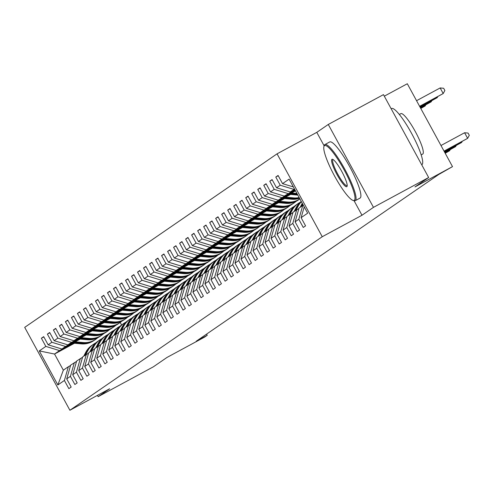 <?xml version="1.0" encoding="UTF-8"?>
<svg xmlns="http://www.w3.org/2000/svg" width="494" height="494" viewBox="0 0 494 494"><rect width="100%" height="100%" fill="white"/><g stroke="black" fill="none" stroke-linecap="round" stroke-linejoin="round"><path stroke-width="0.74" d="M277.06 153.838L24.7 327.368L69.895 410.255L322.249 236.725L277.06 153.838L316.79 132.355L324.12 145.798M354.081 200.749L361.985 215.248L373.47 207.35L328.275 124.463L316.79 132.355M328.275 124.463L383.461 94.626L428.656 177.519L414.979 186.923L452.504 166.632L407.309 83.745L384.307 96.182M97.435 395.367L98.145 396.67L153.331 366.838L167.009 357.434L204.541 337.143L207.233 335.29L206.591 334.111M373.47 207.35L428.656 177.519M74.508 343.244L54.544 354.037L63.337 370.167L68.345 366.727L64.399 380.46L68.857 388.636L71.173 387.049L66.715 378.867L70.414 376.329L74.872 384.505L77.181 382.912L72.723 374.736L76.422 372.192L80.88 380.368L83.19 378.781L78.731 370.605L82.43 368.061L86.888 376.237L89.204 374.65L84.746 366.474L88.445 363.93L92.903 372.106L95.212 370.512L90.754 362.337L94.453 359.793L98.911 367.974L101.221 366.381L96.762 358.206L100.461 355.661L104.919 363.837L107.235 362.25L102.777 354.075L106.476 351.53L110.934 359.706L113.243 358.119L108.785 349.937L112.484 347.393L116.942 355.575L119.252 353.982L114.793 345.806L118.492 343.262L122.95 351.438L125.266 349.851L120.808 341.675L124.507 339.131L128.965 347.307L131.274 345.72L126.816 337.538L130.515 335L134.973 343.176L137.283 341.582L132.824 333.407L136.523 330.863L140.981 339.045L143.297 337.451L138.839 329.276L142.538 326.732L146.996 334.907L149.305 333.32L144.847 325.145L148.546 322.601L153.004 330.776L155.314 329.183L150.855 321.007L154.554 318.463L159.012 326.645L161.328 325.052L156.87 316.876L160.569 314.332L165.027 322.508L167.336 320.921L162.878 312.745L166.577 310.201L171.035 318.377L173.345 316.79L168.886 308.608L172.585 306.07L177.043 314.246L179.359 312.653L174.901 304.477L178.6 301.933L183.058 310.108L185.367 308.522L180.909 300.346L184.608 297.802L189.066 305.977L191.376 304.39L186.917 296.209L190.616 293.671L195.074 301.846L197.39 300.253L192.932 292.078L196.631 289.533L201.089 297.715L203.398 296.122L198.94 287.946L202.639 285.402L207.097 293.578L209.407 291.991L204.948 283.815L208.647 281.271L213.105 289.447L215.421 287.86L210.963 279.678L214.662 277.134L219.12 285.316L221.429 283.723L216.971 275.547L220.67 273.003L225.128 281.179L227.438 279.592L222.979 271.416L226.678 268.872L231.136 277.048L233.452 275.461L228.994 267.279L232.693 264.741L237.151 272.916L239.46 271.323L235.002 263.148L238.701 260.604L243.159 268.779L245.469 267.192L241.01 259.017L244.709 256.472L249.167 264.648L251.483 263.061L247.025 254.885L250.724 252.341L255.182 260.517L257.491 258.924L253.033 250.748L256.732 248.204L261.19 256.386L263.5 254.793L259.041 246.617L262.74 244.073L267.198 252.249L269.514 250.662L265.056 242.486L268.755 239.942L273.213 248.118L275.522 246.531L271.064 238.349L274.763 235.805L279.221 243.987L281.531 242.393L277.072 234.218L280.771 231.674L285.229 239.849L287.545 238.262L283.087 230.087L286.786 227.543L291.244 235.718L293.553 234.131L289.095 225.949L292.794 223.412L297.252 231.587L299.562 229.994L295.103 221.818L298.802 219.274L303.26 227.456L305.576 225.863L301.118 217.687L307.663 213.186L289.101 179.131L282.549 183.632L278.091 175.456L275.782 177.043L278.233 175.722M64.399 380.46L57.854 384.962L39.285 350.913L45.837 346.405L41.379 338.229L43.83 336.902M275.782 177.043L280.24 185.225L276.541 187.769L272.083 179.588L269.767 181.181L274.226 189.356L270.527 191.9L266.068 183.725L263.759 185.312L268.217 193.487L264.518 196.032L260.06 187.856L257.751 189.443L262.209 197.625L258.51 200.163L254.052 191.987L251.736 193.58L256.195 201.756L252.496 204.3L248.037 196.124L245.728 197.711L250.186 205.887L246.487 208.431L242.029 200.255L239.72 201.842L244.178 210.018L240.479 212.562L236.021 204.386L233.705 205.979L238.164 214.155L234.465 216.699L230.006 208.517L227.697 210.111L232.155 218.286L228.456 220.83L223.998 212.655L221.689 214.242L226.147 222.417L222.448 224.961L217.99 216.786L215.674 218.373L220.133 226.555L216.434 229.099L211.975 220.917L209.666 222.51L214.124 230.686L210.425 233.23L205.967 225.054L203.658 226.641L208.116 234.817L204.417 237.361L199.959 229.185L197.643 230.772L202.102 238.954L198.403 241.492L193.944 233.316L191.635 234.909L196.093 243.085L192.394 245.629L187.936 237.447L185.627 239.04L190.085 247.216L186.386 249.76L181.928 241.585L179.612 243.172L184.071 251.347L180.372 253.891L175.913 245.716L173.604 247.303L178.062 255.484L174.363 258.029L169.905 249.847L167.596 251.44L172.054 259.616L168.355 262.16L163.897 253.984L161.581 255.571L166.04 263.747L162.341 266.291L157.882 258.115L155.573 259.702L160.031 267.884L156.332 270.422L151.874 262.246L149.565 263.839L154.023 272.015L150.324 274.559L145.866 266.383L143.55 267.97L148.009 276.146L144.31 278.69L139.851 270.514L137.542 272.101L142 280.277L138.301 282.821L133.843 274.645L131.534 276.239L135.992 284.414L132.293 286.958L127.835 278.777L125.519 280.37L129.978 288.545L126.279 291.089L121.82 282.914L119.511 284.501L123.969 292.676L120.27 295.221L115.812 287.045L113.503 288.632L117.961 296.814L114.262 299.358L109.804 291.176L107.488 292.769L111.947 300.945L108.248 303.489L103.789 295.313L101.48 296.9L105.938 305.076L102.239 307.62L97.781 299.444L95.472 301.031L99.93 309.213L96.231 311.751L91.773 303.575L89.457 305.168L93.916 313.344L90.217 315.888L85.758 307.706L83.449 309.3L87.907 317.475L84.208 320.019L79.75 311.844L77.441 313.431L81.899 321.606L78.2 324.15L73.742 315.975L71.426 317.568L75.885 325.744L72.186 328.288L67.727 320.106L65.418 321.699L69.876 329.875L66.177 332.419L61.719 324.243L59.41 325.83L63.868 334.006L60.169 336.55L55.711 328.374L53.395 329.961L57.854 338.143L54.155 340.681L49.696 332.505L47.387 334.098L51.845 342.274L48.146 344.818L43.688 336.642L41.379 338.229M452.504 166.632L438.771 174.456L196.198 341.255L207.233 335.29M66.715 378.867L70.654 365.134L76.551 361.404M80.213 339.082L61.861 349.005L65.56 346.461L79.355 339.008M74.353 362.59L70.414 376.329M48.146 344.818L61.861 349.005M51.845 342.274L65.56 346.461M72.723 374.736L76.669 361.003L82.56 357.273M86.222 334.951L67.876 344.874L71.574 342.33L85.363 334.87M80.368 358.459L76.422 372.192M54.155 340.681L67.876 344.874M57.854 338.143L71.574 342.33M78.731 370.605L82.677 356.872L88.574 353.136M92.236 330.819L73.884 340.736L77.583 338.192L91.371 330.739M86.376 354.328L82.43 368.061M60.169 336.55L73.884 340.736M63.868 334.006L77.583 338.192M84.746 366.474L88.685 352.735L94.582 349.005M98.244 326.682L79.892 336.605L83.591 334.061L97.386 326.608M92.384 350.19L88.445 363.93M66.177 332.419L79.892 336.605M69.876 329.875L83.591 334.061M90.754 362.337L94.7 348.603L100.591 344.874M104.253 322.551L85.907 332.474L89.605 329.93L103.394 322.471M98.399 346.059L94.453 359.793M72.186 328.288L85.907 332.474M75.885 325.744L89.605 329.93M96.762 358.206L100.708 344.472L106.605 340.743M110.267 318.42L91.915 328.337L95.614 325.799L109.402 318.34M104.407 341.928L100.461 355.661M78.2 324.15L91.915 328.337M81.899 321.606L95.614 325.799M102.777 354.075L106.716 340.335L112.613 336.605M116.275 314.289L97.923 324.206L101.622 321.662L115.417 314.209M110.415 337.791L106.476 351.53M84.208 320.019L97.923 324.206M87.907 317.475L101.622 321.662M108.785 349.937L112.731 336.204L118.622 332.474M122.284 310.152L103.938 320.075L107.636 317.531L121.425 310.078M116.43 333.66L112.484 347.393M90.217 315.888L103.938 320.075M93.916 313.344L107.636 317.531M114.793 345.806L118.739 332.073L124.636 328.343M128.298 306.021L109.946 315.944L113.645 313.4L127.433 305.94M122.438 329.529L118.492 343.262M96.231 311.751L109.946 315.944M99.93 309.213L113.645 313.4M120.808 341.675L124.747 327.936L130.644 324.206M134.306 301.89L115.954 311.807L119.653 309.263L133.448 301.809M128.446 325.398L124.507 339.131M102.239 307.62L115.954 311.807M105.938 305.076L119.653 309.263M126.816 337.538L130.762 323.805L136.653 320.075M140.315 297.752L121.969 307.676L125.667 305.131L139.456 297.678M134.461 321.261L130.515 335M108.248 303.489L121.969 307.676M111.947 300.945L125.667 305.131M132.824 333.407L136.77 319.674L142.667 315.944M146.329 293.621L127.977 303.544L131.676 301L145.464 293.541M140.469 317.129L136.523 330.863M114.262 299.358L127.977 303.544M117.961 296.814L131.676 301M138.839 329.276L142.778 315.543L148.675 311.807M152.337 289.49L133.985 299.407L137.684 296.869L151.479 289.41M146.477 312.998L142.538 326.732M120.27 295.221L133.985 299.407M123.969 292.676L137.684 296.869M144.847 325.145L148.793 311.405L154.684 307.676M158.346 285.359L140 295.276L143.698 292.732L157.487 285.279M152.492 308.861L148.546 322.601M126.279 291.089L140 295.276M129.978 288.545L143.698 292.732M150.855 321.007L154.801 307.274L160.698 303.544M164.36 281.222L146.008 291.145L149.707 288.601L163.495 281.142M158.5 304.73L154.554 318.463M132.293 286.958L146.008 291.145M135.992 284.414L149.707 288.601M156.87 316.876L160.809 303.143L166.706 299.413M170.368 277.091L152.016 287.014L155.715 284.47L169.51 277.011M164.508 300.599L160.569 314.332M138.301 282.821L152.016 287.014M142 280.277L155.715 284.47M162.878 312.745L166.824 299.006L172.715 295.276M176.377 272.96L158.031 282.877L161.729 280.333L175.518 272.879M170.523 296.468L166.577 310.201M144.31 278.69L158.031 282.877M148.009 276.146L161.729 280.333M168.886 308.608L172.832 294.875L178.729 291.145M182.391 268.822L164.039 278.746L167.738 276.202L181.526 268.748M176.531 292.331L172.585 306.07M150.324 274.559L164.039 278.746M154.023 272.015L167.738 276.202M174.901 304.477L178.84 290.744L184.737 287.014M188.399 264.691L170.047 274.615L173.746 272.071L187.541 264.611M182.539 288.2L178.6 301.933M156.332 270.422L170.047 274.615M160.031 267.884L173.746 272.071M180.909 300.346L184.855 286.613L190.746 282.877M194.408 260.56L176.062 270.477L179.76 267.933L193.549 260.48M188.554 284.069L184.608 297.802M162.341 266.291L176.062 270.477M166.04 263.747L179.76 267.933M186.917 296.209L190.863 282.475L196.76 278.746M200.422 256.423L182.07 266.346L185.769 263.802L199.557 256.349M194.562 279.931L190.616 293.671M168.355 262.16L182.07 266.346M172.054 259.616L185.769 263.802M192.932 292.078L196.871 278.344L202.768 274.615M206.43 252.292L188.078 262.215L191.777 259.671L205.572 252.212M200.57 275.8L196.631 289.533M174.363 258.029L188.078 262.215M178.062 255.484L191.777 259.671M198.94 287.946L202.886 274.213L208.777 270.484M212.439 248.161L194.093 258.078L197.791 255.54L211.58 248.081M206.585 271.669L202.639 285.402M180.372 253.891L194.093 258.078M184.071 251.347L197.791 255.54M204.948 283.815L208.894 270.076L214.791 266.346M218.453 244.03L200.101 253.947L203.8 251.403L217.588 243.95M212.593 267.532L208.647 281.271M186.386 249.76L200.101 253.947M190.085 247.216L203.8 251.403M210.963 279.678L214.902 265.945L220.799 262.215M224.461 239.893L206.109 249.816L209.808 247.272L223.603 239.818M218.601 263.401L214.662 277.134M192.394 245.629L206.109 249.816M196.093 243.085L209.808 247.272M216.971 275.547L220.917 261.814L226.808 258.084M230.47 235.762L212.124 245.685L215.822 243.141L229.611 235.681M224.616 259.27L220.67 273.003M198.403 241.492L212.124 245.685M202.102 238.954L215.822 243.141M222.979 271.416L226.925 257.677L232.822 253.947M236.484 231.63L218.132 241.547L221.831 239.003L235.619 231.55M230.624 255.139L226.678 268.872M204.417 237.361L218.132 241.547M208.116 234.817L221.831 239.003M228.994 267.279L232.933 253.546L238.83 249.816M242.492 227.493L224.14 237.416L227.839 234.872L241.634 227.419M236.632 251.001L232.693 264.741M210.425 233.23L224.14 237.416M214.124 230.686L227.839 234.872M235.002 263.148L238.948 249.414L244.839 245.685M248.501 223.362L230.155 233.285L233.853 230.741L247.642 223.282M242.647 246.87L238.701 260.604M216.434 229.099L230.155 233.285M220.133 226.555L233.853 230.741M241.01 259.017L244.956 245.283L250.853 241.547M254.515 219.231L236.163 229.148L239.862 226.61L253.65 219.151M248.655 242.739L244.709 256.472M222.448 224.961L236.163 229.148M226.147 222.417L239.862 226.61M247.025 254.885L250.964 241.146L256.861 237.416M260.523 215.1L242.171 225.017L245.87 222.473L259.665 215.02M254.663 238.602L250.724 252.341M228.456 220.83L242.171 225.017M232.155 218.286L245.87 222.473M253.033 250.748L256.979 237.015L262.87 233.285M266.532 210.963L248.186 220.886L251.884 218.342L265.673 210.882M260.678 234.471L256.732 248.204M234.465 216.699L248.186 220.886M238.164 214.155L251.884 218.342M259.041 246.617L262.987 232.884L268.884 229.154M272.546 206.832L254.194 216.755L257.893 214.211L271.681 206.751M266.686 230.34L262.74 244.073M240.479 212.562L254.194 216.755M244.178 210.018L257.893 214.211M265.056 242.486L268.995 228.747L274.892 225.017M278.554 202.701L260.202 212.618L263.901 210.073L277.696 202.62M272.694 226.209L268.755 239.942M246.487 208.431L260.202 212.618M250.186 205.887L263.901 210.073M271.064 238.349L275.01 224.616L280.901 220.886M284.563 198.563L266.217 208.487L269.915 205.942L283.704 198.489M278.709 222.072L274.763 235.805M252.496 204.3L266.217 208.487M256.195 201.756L269.915 205.942M277.072 234.218L281.018 220.485L286.915 216.755M290.577 194.432L272.225 204.355L275.924 201.811L289.712 194.352M284.717 217.94L280.771 231.674M258.51 200.163L272.225 204.355M262.209 197.625L275.924 201.811M283.087 230.087L287.026 216.353L292.923 212.618M295.505 190.882L278.233 200.218L281.932 197.674L295.276 190.462M290.725 213.809L286.786 227.543M264.518 196.032L278.233 200.218M268.217 193.487L281.932 197.674M289.095 225.949L293.041 212.216L298.932 208.487M295.134 190.202L284.248 196.087L294.906 189.782M296.74 209.672L292.794 223.412M270.527 191.9L284.248 196.087M274.226 189.356L287.946 193.543M295.103 221.818L299.049 208.085L303.328 205.226M294.764 189.517L290.256 191.956L294.535 189.097M302.748 205.541L298.802 219.274M276.541 187.769L290.256 191.956M280.24 185.225L293.955 189.412M304.224 206.869L301.118 217.687M282.549 183.632L293.356 186.93M361.985 215.248L322.249 236.725M98.145 396.67L109.631 388.778L69.895 410.255M68.345 366.727L70.543 365.535M120.215 322.465L121.58 324.972M73.34 343.139L59.552 350.592L54.544 354.037L39.285 350.913M63.337 370.167L57.854 384.962M45.837 346.405L59.552 350.592M269.767 181.181L272.225 179.853M263.759 185.312L266.217 183.984M257.751 189.443L260.202 188.115M251.736 193.58L254.194 192.252M245.728 197.711L248.186 196.384M239.72 201.842L242.171 200.515M233.705 205.979L236.163 204.652M227.697 210.111L230.155 208.783M221.689 214.242L224.14 212.914M215.674 218.373L218.132 217.051M209.666 222.51L212.124 221.182M203.658 226.641L206.109 225.313M197.643 230.772L200.101 229.444M191.635 234.909L194.093 233.582M185.627 239.04L188.078 237.713M179.612 243.172L182.07 241.844M173.604 247.303L176.062 245.981M167.596 251.44L170.047 250.112M161.581 255.571L164.039 254.243M155.573 259.702L158.031 258.374M149.565 263.839L152.016 262.512M143.55 267.97L146.008 266.643M137.542 272.101L140 270.774M131.534 276.239L133.985 274.911M125.519 280.37L127.977 279.042M119.511 284.501L121.969 283.173M113.503 288.632L115.954 287.31M107.488 292.769L109.946 291.441M101.48 296.9L103.938 295.573M95.472 301.031L97.923 299.704M89.457 305.168L91.915 303.841M83.449 309.3L85.907 307.972M77.441 313.431L79.892 312.103M71.426 317.568L73.884 316.24M65.418 321.699L67.876 320.371M59.41 325.83L61.861 324.502M53.395 329.961L55.853 328.634M47.387 334.098L49.845 332.771M444.038 151.108L467.633 138.351L444.1 151.22M440.981 145.508L464.582 132.75L467.633 138.351L469.3 135.319L468.077 133.077L464.582 132.75M419.672 106.414L443.204 93.545L440.154 87.944L416.553 100.702M440.154 87.944L443.649 88.272L444.872 90.513L443.204 93.545L419.61 106.303M354.284 200.329A31.134 5.675 -118.4 0 0 344.077 169.763A31.134 5.675 -118.4 0 0 324.478 145.662A31.134 5.675 -118.4 0 0 323.903 146.582A31.134 5.675 -118.4 0 0 334.389 175.691A31.134 5.675 -118.4 0 0 353.006 200.41A31.134 5.675 -118.4 0 0 354.284 200.329M323.903 146.582L324.188 145.576A31.9 5.811 61.6 0 1 324.774 144.637A31.9 5.811 61.6 0 1 324.873 144.575A31.9 5.811 61.6 0 1 345.01 169.603A31.9 5.811 61.6 0 1 355.31 200.644A31.9 5.811 61.6 0 1 355.211 200.7A31.9 5.811 61.6 0 1 354 200.725L353.006 200.41M346.831 186.664A15.567 2.834 61.6 0 1 337.031 174.61A15.567 2.834 61.6 0 1 331.931 159.327A15.567 2.834 61.6 0 1 332.567 159.29A15.567 2.834 61.6 0 1 341.873 171.646A15.567 2.834 61.6 0 1 347.115 186.201A15.567 2.834 61.6 0 1 346.831 186.664M333.129 159.568A14.801 2.698 -118.4 0 0 333.005 159.618A14.801 2.698 -118.4 0 0 332.956 159.642A14.801 2.698 -118.4 0 0 337.735 174.049A14.801 2.698 -118.4 0 0 347.084 185.658A14.801 2.698 -118.4 0 0 347.128 185.633A14.801 2.698 -118.4 0 0 347.189 185.577M391.439 108.594A31.9 5.811 61.6 0 1 391.538 108.532A31.9 5.811 61.6 0 1 411.675 133.559A31.9 5.811 61.6 0 1 421.975 164.601A31.9 5.811 61.6 0 1 421.876 164.663A31.9 5.811 61.6 0 1 421.777 164.712M400.795 113.688A22.971 4.187 61.6 0 1 400.862 113.645A22.971 4.187 61.6 0 1 415.361 131.663A22.971 4.187 61.6 0 1 422.778 154.017A22.971 4.187 61.6 0 1 422.71 154.06A22.971 4.187 61.6 0 1 422.636 154.091M329.628 142.006A31.9 5.811 61.6 0 1 329.726 141.951A31.9 5.811 61.6 0 1 349.863 166.972A31.9 5.811 61.6 0 1 360.169 198.014A31.9 5.811 61.6 0 1 360.07 198.075A31.9 5.811 61.6 0 1 359.965 198.125M444.409 151.788L461.624 142.482L444.47 151.899M462.205 141.426L461.624 142.482L461.31 141.908M444.785 152.473L455.616 146.619L444.841 152.584M456.197 145.563L455.616 146.619L455.301 146.045M420.042 107.093L437.196 97.676L419.98 106.982M437.777 96.62L437.196 97.676L436.881 97.102M420.413 107.778L431.188 101.813L420.351 107.667M431.762 100.757L431.188 101.813L430.873 101.239M302.044 206.029L302.89 204.423M300.117 207.35L302.211 203.392A19.525 19.192 -124.5 0 1 302.266 203.281M445.156 153.152L449.602 150.75L445.211 153.263M301.309 206.529L302.655 203.991M302.501 203.713L300.852 206.85M450.182 149.694L449.602 150.75L449.293 150.176M296.036 210.16L298.123 206.202A19.525 19.192 -124.5 0 1 301.414 201.713M294.109 211.481L296.196 207.523A19.525 19.192 -124.5 0 1 301.272 201.453M295.301 210.66L297.394 206.702A19.525 19.192 -124.5 0 1 301.34 201.583M301.309 201.521A19.525 19.192 55.5 0 0 296.931 207.023L294.838 210.981M290.021 214.291L292.115 210.333A19.525 19.192 -124.5 0 1 298.129 203.565A19.525 19.192 -124.5 0 1 300.259 202.299M288.095 215.619L290.188 211.654A19.525 19.192 -124.5 0 1 296.202 204.893L296.931 204.386A19.525 19.192 55.5 0 0 290.917 211.154L288.829 215.112M289.293 214.797L291.38 210.833A19.525 19.192 -124.5 0 1 297.394 204.071L298.129 203.565M289.175 194.303L297.678 195.087A19.525 19.192 55.5 0 0 297.808 195.099M291.553 193.018L296.943 193.518M290.083 193.815L297.481 194.494M297.271 194.117L290.651 193.506M420.783 108.458L425.173 105.944L420.727 108.347M425.754 104.889L425.173 105.944L424.865 105.37M283.167 198.44L291.67 199.218A19.525 19.192 55.5 0 0 299.549 198.292M285.544 197.155L293.597 197.896A19.525 19.192 55.5 0 0 299.166 197.588M284.069 197.952L292.399 198.718A19.525 19.192 55.5 0 0 299.42 198.057M299.327 197.89A19.525 19.192 -124.5 0 1 292.862 198.397L284.643 197.643M277.159 202.571L285.662 203.349A19.525 19.192 55.5 0 0 298.172 200.101L298.901 199.595A19.525 19.192 55.5 0 0 299.136 199.434M279.53 201.286L287.588 202.027A19.525 19.192 55.5 0 0 299.889 198.915L299.364 199.28A19.525 19.192 -124.5 0 1 286.853 202.528L278.628 201.774M278.06 202.083L286.39 202.849A19.525 19.192 55.5 0 0 298.901 199.595M271.144 206.702L279.647 207.486A19.525 19.192 55.5 0 0 292.164 204.232L292.893 203.732A19.525 19.192 55.5 0 0 293.121 203.571M273.522 205.418L281.574 206.159A19.525 19.192 55.5 0 0 294.091 202.911A19.525 19.192 55.5 0 0 296.036 201.373M272.052 206.214L280.382 206.98A19.525 19.192 55.5 0 0 292.893 203.732M294.091 202.911L293.356 203.411A19.525 19.192 -124.5 0 1 280.845 206.665L272.62 205.905M265.136 210.833L273.639 211.617A19.525 19.192 55.5 0 0 286.149 208.369L286.884 207.863A19.525 19.192 55.5 0 0 287.113 207.702M267.513 209.555L275.566 210.29A19.525 19.192 55.5 0 0 288.076 207.042A19.525 19.192 55.5 0 0 290.027 205.504M266.038 210.345L274.368 211.111A19.525 19.192 55.5 0 0 286.884 207.863M288.076 207.042L287.347 207.548A19.525 19.192 -124.5 0 1 274.831 210.796L266.612 210.043M259.128 214.97L267.631 215.748A19.525 19.192 55.5 0 0 280.141 212.5L280.87 211.994A19.525 19.192 55.5 0 0 281.105 211.833M261.499 213.686L269.557 214.427A19.525 19.192 55.5 0 0 282.068 211.173A19.525 19.192 55.5 0 0 284.019 209.635M260.029 214.482L268.359 215.248A19.525 19.192 55.5 0 0 280.87 211.994M282.068 211.173L281.333 211.679A19.525 19.192 -124.5 0 1 268.822 214.927L260.597 214.174M253.113 219.101L261.616 219.886A19.525 19.192 55.5 0 0 274.133 216.631L274.862 216.131A19.525 19.192 55.5 0 0 275.09 215.971M255.491 217.817L263.543 218.558A19.525 19.192 55.5 0 0 276.06 215.31A19.525 19.192 55.5 0 0 278.005 213.766M254.021 218.614L262.351 219.379A19.525 19.192 55.5 0 0 274.862 216.131M276.06 215.31L275.325 215.81A19.525 19.192 -124.5 0 1 262.814 219.064L254.589 218.305M247.105 223.232L255.608 224.017A19.525 19.192 55.5 0 0 268.119 220.762L268.853 220.262A19.525 19.192 55.5 0 0 269.082 220.102M249.482 221.948L257.535 222.689A19.525 19.192 55.5 0 0 270.045 219.441A19.525 19.192 55.5 0 0 271.996 217.903M248.007 222.745L256.337 223.51A19.525 19.192 55.5 0 0 268.853 220.262M270.045 219.441L269.316 219.941A19.525 19.192 -124.5 0 1 256.8 223.195L248.575 222.436M241.097 227.37L249.6 228.148A19.525 19.192 55.5 0 0 262.11 224.9L262.839 224.393A19.525 19.192 55.5 0 0 263.074 224.233M243.468 226.085L251.526 226.826A19.525 19.192 55.5 0 0 264.037 223.572A19.525 19.192 55.5 0 0 265.988 222.034M241.998 226.882L250.328 227.648A19.525 19.192 55.5 0 0 262.839 224.393M264.037 223.572L263.302 224.078A19.525 19.192 -124.5 0 1 250.791 227.326L242.566 226.573M235.082 231.501L243.585 232.279A19.525 19.192 55.5 0 0 256.102 229.031L256.831 228.531A19.525 19.192 55.5 0 0 257.059 228.364M237.46 230.216L245.512 230.957A19.525 19.192 55.5 0 0 258.029 227.709A19.525 19.192 55.5 0 0 259.974 226.166M235.99 231.013L244.32 231.779A19.525 19.192 55.5 0 0 256.831 228.531M258.029 227.709L257.294 228.209A19.525 19.192 -124.5 0 1 244.783 231.458L236.558 230.704M229.074 235.632L237.577 236.416A19.525 19.192 55.5 0 0 250.088 233.162L250.822 232.662A19.525 19.192 55.5 0 0 251.051 232.501M231.451 234.347L239.504 235.088A19.525 19.192 55.5 0 0 252.014 231.84A19.525 19.192 55.5 0 0 253.965 230.303M229.976 235.144L238.306 235.91A19.525 19.192 55.5 0 0 250.822 232.662M252.014 231.84L251.285 232.341A19.525 19.192 -124.5 0 1 238.769 235.595L230.544 234.835M223.066 239.769L231.569 240.547A19.525 19.192 55.5 0 0 244.079 237.299L244.808 236.793A19.525 19.192 55.5 0 0 245.043 236.632M225.437 238.485L233.495 239.22A19.525 19.192 55.5 0 0 246.006 235.971A19.525 19.192 55.5 0 0 247.957 234.434M223.967 239.281L232.297 240.041A19.525 19.192 55.5 0 0 244.808 236.793M246.006 235.971L245.271 236.478A19.525 19.192 -124.5 0 1 232.76 239.726L224.535 238.973M217.051 243.9L225.554 244.678A19.525 19.192 55.5 0 0 238.071 241.43L238.8 240.924A19.525 19.192 55.5 0 0 239.028 240.763M219.429 242.616L227.481 243.357A19.525 19.192 55.5 0 0 239.998 240.103A19.525 19.192 55.5 0 0 241.943 238.565M217.959 243.412L226.289 244.178A19.525 19.192 55.5 0 0 238.8 240.924M239.998 240.103L239.263 240.609A19.525 19.192 -124.5 0 1 226.752 243.857L218.527 243.104M211.043 248.031L219.546 248.815A19.525 19.192 55.5 0 0 232.057 245.561L232.791 245.061A19.525 19.192 55.5 0 0 233.02 244.901M213.42 246.747L221.473 247.488A19.525 19.192 55.5 0 0 233.983 244.24A19.525 19.192 55.5 0 0 235.934 242.702M211.945 247.543L220.275 248.309A19.525 19.192 55.5 0 0 232.791 245.061M233.983 244.24L233.254 244.74A19.525 19.192 -124.5 0 1 220.738 247.994L212.513 247.235M205.035 252.162L213.538 252.947A19.525 19.192 55.5 0 0 226.048 249.698L226.777 249.192A19.525 19.192 55.5 0 0 227.012 249.032M207.406 250.884L215.464 251.619A19.525 19.192 55.5 0 0 227.975 248.371A19.525 19.192 55.5 0 0 229.926 246.833M205.936 251.674L214.266 252.44A19.525 19.192 55.5 0 0 226.777 249.192M227.975 248.371L227.24 248.877A19.525 19.192 -124.5 0 1 214.729 252.125L206.504 251.372M199.02 256.3L207.523 257.078A19.525 19.192 55.5 0 0 220.04 253.83L220.769 253.323A19.525 19.192 55.5 0 0 220.997 253.163M201.398 255.015L209.45 255.756A19.525 19.192 55.5 0 0 221.967 252.502A19.525 19.192 55.5 0 0 223.912 250.964M199.928 255.812L208.258 256.577A19.525 19.192 55.5 0 0 220.769 253.323M221.967 252.502L221.232 253.008A19.525 19.192 -124.5 0 1 208.721 256.256L200.496 255.503M193.012 260.431L201.515 261.209A19.525 19.192 55.5 0 0 214.026 257.961L214.76 257.46A19.525 19.192 55.5 0 0 214.989 257.3M195.389 259.146L203.442 259.887A19.525 19.192 55.5 0 0 215.952 256.639A19.525 19.192 55.5 0 0 217.903 255.095M193.914 259.943L202.244 260.709A19.525 19.192 55.5 0 0 214.76 257.46M215.952 256.639L215.223 257.139A19.525 19.192 -124.5 0 1 202.707 260.387L194.482 259.634M187.004 264.562L195.507 265.346A19.525 19.192 55.5 0 0 208.017 262.092L208.746 261.592A19.525 19.192 55.5 0 0 208.981 261.431M189.375 263.277L197.433 264.018A19.525 19.192 55.5 0 0 209.944 260.77A19.525 19.192 55.5 0 0 211.895 259.233M187.905 264.074L196.235 264.84A19.525 19.192 55.5 0 0 208.746 261.592M209.944 260.77L209.209 261.27A19.525 19.192 -124.5 0 1 196.698 264.525L188.473 263.765M180.989 268.699L189.492 269.477A19.525 19.192 55.5 0 0 202.009 266.229L202.738 265.723A19.525 19.192 55.5 0 0 202.966 265.562M183.367 267.415L191.419 268.156A19.525 19.192 55.5 0 0 203.936 264.901A19.525 19.192 55.5 0 0 205.881 263.364M181.897 268.211L190.227 268.977A19.525 19.192 55.5 0 0 202.738 265.723M203.936 264.901L203.201 265.408A19.525 19.192 -124.5 0 1 190.69 268.656L182.465 267.902M284.013 218.422L286.106 214.464A19.525 19.192 -124.5 0 1 292.115 207.696A19.525 19.192 -124.5 0 1 294.251 206.43M282.086 219.75L284.18 215.792A19.525 19.192 -124.5 0 1 290.194 209.024L290.923 208.517A19.525 19.192 55.5 0 0 284.908 215.285L282.821 219.243M283.278 218.928L285.371 214.97A19.525 19.192 -124.5 0 1 291.386 208.202L292.115 207.696M278.005 222.559L280.092 218.595A19.525 19.192 -124.5 0 1 286.106 211.833A19.525 19.192 -124.5 0 1 288.243 210.561M276.078 223.881L278.165 219.923A19.525 19.192 -124.5 0 1 284.18 213.155L284.915 212.655A19.525 19.192 55.5 0 0 278.9 219.416L276.807 223.381M277.27 223.06L279.363 219.101A19.525 19.192 -124.5 0 1 285.378 212.334L286.106 211.833M271.99 226.69L274.084 222.732A19.525 19.192 -124.5 0 1 280.098 215.964A19.525 19.192 -124.5 0 1 282.228 214.699M270.064 228.018L272.157 224.054A19.525 19.192 -124.5 0 1 278.171 217.292L278.9 216.786A19.525 19.192 55.5 0 0 272.886 223.554L270.798 227.512M271.262 227.197L273.349 223.232A19.525 19.192 -124.5 0 1 279.363 216.471L280.098 215.964M265.982 230.822L268.075 226.863A19.525 19.192 -124.5 0 1 274.084 220.096A19.525 19.192 -124.5 0 1 276.22 218.83M264.055 232.149L266.149 228.191A19.525 19.192 -124.5 0 1 272.157 221.423L272.892 220.917A19.525 19.192 55.5 0 0 266.877 227.685L264.79 231.643M265.247 231.328L267.34 227.37A19.525 19.192 -124.5 0 1 273.355 220.602L274.084 220.096M259.974 234.959L262.061 230.994A19.525 19.192 -124.5 0 1 268.075 224.233A19.525 19.192 -124.5 0 1 270.212 222.961M258.047 236.28L260.134 232.322A19.525 19.192 -124.5 0 1 266.149 225.554L266.884 225.054A19.525 19.192 55.5 0 0 260.869 231.816L258.776 235.78M259.239 235.459L261.332 231.501A19.525 19.192 -124.5 0 1 267.347 224.733L268.075 224.233M253.959 239.09L256.053 235.132A19.525 19.192 -124.5 0 1 262.067 228.364A19.525 19.192 -124.5 0 1 264.197 227.092M252.033 240.411L254.126 236.453A19.525 19.192 -124.5 0 1 260.14 229.685L260.869 229.185A19.525 19.192 55.5 0 0 254.855 235.953L252.767 239.911M253.231 239.59L255.318 235.632A19.525 19.192 -124.5 0 1 261.332 228.864L262.067 228.364M247.951 243.221L250.044 239.263A19.525 19.192 -124.5 0 1 256.053 232.495A19.525 19.192 -124.5 0 1 258.189 231.229M246.024 244.549L248.118 240.584A19.525 19.192 -124.5 0 1 254.126 233.823L254.861 233.316A19.525 19.192 55.5 0 0 248.846 240.084L246.753 244.042M247.216 243.727L249.309 239.763A19.525 19.192 -124.5 0 1 255.324 233.001L256.053 232.495M241.943 247.358L244.03 243.394A19.525 19.192 -124.5 0 1 250.044 236.632A19.525 19.192 -124.5 0 1 252.181 235.36M240.016 248.68L242.103 244.721A19.525 19.192 -124.5 0 1 248.118 237.954L248.853 237.453A19.525 19.192 55.5 0 0 242.838 244.215L240.745 248.179M241.208 247.858L243.301 243.9A19.525 19.192 -124.5 0 1 249.316 237.132L250.044 236.632M235.928 251.489L238.022 247.525A19.525 19.192 -124.5 0 1 244.036 240.763A19.525 19.192 -124.5 0 1 246.166 239.491M234.002 252.811L236.095 248.853A19.525 19.192 -124.5 0 1 242.109 242.085L242.838 241.585A19.525 19.192 55.5 0 0 236.824 248.346L234.736 252.311M235.2 251.989L237.287 248.031A19.525 19.192 -124.5 0 1 243.301 241.263L244.036 240.763M229.92 255.62L232.013 251.662A19.525 19.192 -124.5 0 1 238.022 244.894A19.525 19.192 -124.5 0 1 240.158 243.628M227.993 256.948L230.087 252.984A19.525 19.192 -124.5 0 1 236.095 246.222L236.83 245.716A19.525 19.192 55.5 0 0 230.815 252.483L228.722 256.442M229.185 256.127L231.278 252.162A19.525 19.192 -124.5 0 1 237.293 245.401L238.022 244.894M223.912 259.751L225.999 255.793A19.525 19.192 -124.5 0 1 232.013 249.025A19.525 19.192 -124.5 0 1 234.15 247.76M221.985 261.079L224.072 257.121A19.525 19.192 -124.5 0 1 230.087 250.353L230.822 249.847A19.525 19.192 55.5 0 0 224.807 256.614L222.714 260.573M223.177 260.258L225.27 256.3A19.525 19.192 -124.5 0 1 231.285 249.532L232.013 249.025M217.897 263.889L219.991 259.924A19.525 19.192 -124.5 0 1 226.005 253.163A19.525 19.192 -124.5 0 1 228.135 251.891M215.971 265.21L218.064 261.252A19.525 19.192 -124.5 0 1 224.078 254.484L224.807 253.984A19.525 19.192 55.5 0 0 218.793 260.746L216.705 264.71M217.169 264.389L219.256 260.431A19.525 19.192 -124.5 0 1 225.27 253.663L226.005 253.163M211.889 268.02L213.982 264.062A19.525 19.192 -124.5 0 1 219.991 257.294A19.525 19.192 -124.5 0 1 222.127 256.022M209.962 269.347L212.056 265.383A19.525 19.192 -124.5 0 1 218.064 258.621L218.799 258.115A19.525 19.192 55.5 0 0 212.784 264.883L210.691 268.841M211.154 268.526L213.247 264.562A19.525 19.192 -124.5 0 1 219.262 257.8L219.991 257.294M205.881 272.151L207.968 268.193A19.525 19.192 -124.5 0 1 213.982 261.425A19.525 19.192 -124.5 0 1 216.119 260.159M203.954 273.478L206.041 269.514A19.525 19.192 -124.5 0 1 212.056 262.752L212.791 262.246A19.525 19.192 55.5 0 0 206.776 269.014L204.683 272.972M205.146 272.657L207.239 268.693A19.525 19.192 -124.5 0 1 213.254 261.931L213.982 261.425M199.866 276.288L201.96 272.324A19.525 19.192 -124.5 0 1 207.974 265.562A19.525 19.192 -124.5 0 1 210.104 264.29M197.94 277.609L200.033 273.651A19.525 19.192 -124.5 0 1 206.047 266.884L206.776 266.383A19.525 19.192 55.5 0 0 200.762 273.145L198.674 277.109M199.138 276.788L201.225 272.83A19.525 19.192 -124.5 0 1 207.239 266.062L207.974 265.562M193.858 280.419L195.951 276.461A19.525 19.192 -124.5 0 1 201.96 269.693A19.525 19.192 -124.5 0 1 204.096 268.421M191.931 281.741L194.025 277.782A19.525 19.192 -124.5 0 1 200.033 271.015L200.768 270.514A19.525 19.192 55.5 0 0 194.753 277.282L192.66 281.24M193.123 280.919L195.216 276.961A19.525 19.192 -124.5 0 1 201.231 270.193L201.96 269.693M187.85 284.55L189.937 280.592A19.525 19.192 -124.5 0 1 195.951 273.824A19.525 19.192 -124.5 0 1 198.088 272.558M185.923 285.878L188.01 281.913A19.525 19.192 -124.5 0 1 194.025 275.152L194.76 274.645A19.525 19.192 55.5 0 0 188.745 281.413L186.652 285.371M187.115 285.057L189.208 281.092A19.525 19.192 -124.5 0 1 195.223 274.331L195.951 273.824M181.835 288.681L183.929 284.723A19.525 19.192 -124.5 0 1 189.943 277.961A19.525 19.192 -124.5 0 1 192.073 276.689M179.909 290.009L182.002 286.051A19.525 19.192 -124.5 0 1 188.016 279.283L188.745 278.783A19.525 19.192 55.5 0 0 182.731 285.544L180.643 289.503M181.107 289.188L183.194 285.229A19.525 19.192 -124.5 0 1 189.208 278.462L189.943 277.961M175.827 292.819L177.92 288.854A19.525 19.192 -124.5 0 1 183.929 282.093A19.525 19.192 -124.5 0 1 186.065 280.82M173.9 294.14L175.994 290.182A19.525 19.192 -124.5 0 1 182.002 283.414L182.737 282.914A19.525 19.192 55.5 0 0 176.722 289.675L174.629 293.64M175.092 293.319L177.185 289.361A19.525 19.192 -124.5 0 1 183.2 282.593L183.929 282.093M169.819 296.95L171.906 292.991A19.525 19.192 -124.5 0 1 177.92 286.224A19.525 19.192 -124.5 0 1 180.057 284.958M167.892 298.277L169.979 294.313A19.525 19.192 -124.5 0 1 175.994 287.551L176.728 287.045A19.525 19.192 55.5 0 0 170.714 293.813L168.621 297.771M169.084 297.456L171.177 293.492A19.525 19.192 -124.5 0 1 177.192 286.73L177.92 286.224M174.981 272.83L183.484 273.608A19.525 19.192 55.5 0 0 195.994 270.36L196.729 269.854A19.525 19.192 55.5 0 0 196.958 269.693M177.358 271.546L185.411 272.287A19.525 19.192 55.5 0 0 197.921 269.032A19.525 19.192 55.5 0 0 199.872 267.495M175.883 272.342L184.213 273.108A19.525 19.192 55.5 0 0 196.729 269.854M197.921 269.032L197.192 269.539A19.525 19.192 -124.5 0 1 184.676 272.787L176.451 272.033M168.973 276.961L177.476 277.745A19.525 19.192 55.5 0 0 189.986 274.491L190.715 273.991A19.525 19.192 55.5 0 0 190.95 273.83M171.344 275.677L179.402 276.418A19.525 19.192 55.5 0 0 191.913 273.17A19.525 19.192 55.5 0 0 193.864 271.632M169.874 276.473L178.204 277.239A19.525 19.192 55.5 0 0 190.715 273.991M191.913 273.17L191.178 273.67A19.525 19.192 -124.5 0 1 178.667 276.924L170.442 276.165M162.958 281.092L171.461 281.876A19.525 19.192 55.5 0 0 183.978 278.628L184.707 278.122A19.525 19.192 55.5 0 0 184.935 277.961M165.336 279.814L173.388 280.549A19.525 19.192 55.5 0 0 185.905 277.301A19.525 19.192 55.5 0 0 187.85 275.763M163.866 280.604L172.196 281.37A19.525 19.192 55.5 0 0 184.707 278.122M185.905 277.301L185.17 277.807A19.525 19.192 -124.5 0 1 172.659 281.055L164.434 280.302M156.95 285.229L165.453 286.007A19.525 19.192 55.5 0 0 177.964 282.759L178.698 282.253A19.525 19.192 55.5 0 0 178.927 282.093M159.327 283.945L167.38 284.686A19.525 19.192 55.5 0 0 179.89 281.432A19.525 19.192 55.5 0 0 181.841 279.894M157.852 284.742L166.182 285.507A19.525 19.192 55.5 0 0 178.698 282.253M179.89 281.432L179.161 281.938A19.525 19.192 -124.5 0 1 166.645 285.186L158.42 284.433M163.804 301.081L165.898 297.122A19.525 19.192 -124.5 0 1 171.912 290.355A19.525 19.192 -124.5 0 1 174.042 289.089M161.878 302.408L163.971 298.45A19.525 19.192 -124.5 0 1 169.985 291.682L170.714 291.176A19.525 19.192 55.5 0 0 164.7 297.944L162.612 301.902M163.076 301.587L165.163 297.629A19.525 19.192 -124.5 0 1 171.177 290.861L171.912 290.355M157.796 305.218L159.889 301.254A19.525 19.192 -124.5 0 1 165.898 294.492A19.525 19.192 -124.5 0 1 168.034 293.22M155.869 306.539L157.963 302.581A19.525 19.192 -124.5 0 1 163.971 295.813L164.706 295.313A19.525 19.192 55.5 0 0 158.691 302.075L156.598 306.039M157.061 305.718L159.154 301.76A19.525 19.192 -124.5 0 1 165.169 294.992L165.898 294.492M151.788 309.349L153.875 305.391A19.525 19.192 -124.5 0 1 159.889 298.623A19.525 19.192 -124.5 0 1 162.026 297.351M149.861 310.67L151.948 306.712A19.525 19.192 -124.5 0 1 157.963 299.951L158.698 299.444A19.525 19.192 55.5 0 0 152.683 306.212L150.59 310.17M151.053 309.849L153.146 305.891A19.525 19.192 -124.5 0 1 159.161 299.129L159.889 298.623M145.773 313.48L147.867 309.522A19.525 19.192 -124.5 0 1 153.881 302.754A19.525 19.192 -124.5 0 1 156.011 301.488M143.847 314.808L145.94 310.843A19.525 19.192 -124.5 0 1 151.954 304.082L152.683 303.575A19.525 19.192 55.5 0 0 146.669 310.343L144.581 314.301M145.045 313.986L147.132 310.022A19.525 19.192 -124.5 0 1 153.146 303.26L153.881 302.754M139.765 317.617L141.858 313.653A19.525 19.192 -124.5 0 1 147.867 306.891A19.525 19.192 -124.5 0 1 150.003 305.619M137.838 318.939L139.932 314.981A19.525 19.192 -124.5 0 1 145.94 308.213L146.675 307.713A19.525 19.192 55.5 0 0 140.66 314.474L138.567 318.439M139.03 318.117L141.123 314.159A19.525 19.192 -124.5 0 1 147.138 307.392L147.867 306.891M133.757 321.748L135.844 317.79A19.525 19.192 -124.5 0 1 141.858 311.022A19.525 19.192 -124.5 0 1 143.995 309.75M131.83 323.07L133.917 319.112A19.525 19.192 -124.5 0 1 139.932 312.344L140.667 311.844A19.525 19.192 55.5 0 0 134.652 318.611L132.559 322.57M133.022 322.249L135.115 318.29A19.525 19.192 -124.5 0 1 141.13 311.523L141.858 311.022M127.742 325.879L129.836 321.921A19.525 19.192 -124.5 0 1 135.85 315.153A19.525 19.192 -124.5 0 1 137.98 313.888M125.816 327.207L127.909 323.243A19.525 19.192 -124.5 0 1 133.923 316.481L134.652 315.975A19.525 19.192 55.5 0 0 128.638 322.743L126.55 326.701M127.014 326.386L129.101 322.421A19.525 19.192 -124.5 0 1 135.115 315.66L135.85 315.153M121.734 330.011L123.821 326.052A19.525 19.192 -124.5 0 1 129.836 319.285A19.525 19.192 -124.5 0 1 131.972 318.019M119.807 331.338L121.901 327.38A19.525 19.192 -124.5 0 1 127.909 320.612L128.644 320.106A19.525 19.192 55.5 0 0 122.629 326.874L120.536 330.832M120.999 330.517L123.092 326.559A19.525 19.192 -124.5 0 1 129.107 319.791L129.836 319.285M150.942 289.361L159.445 290.145A19.525 19.192 55.5 0 0 171.955 286.891L172.684 286.39A19.525 19.192 55.5 0 0 172.919 286.23M153.313 288.076L161.371 288.817A19.525 19.192 55.5 0 0 173.882 285.569A19.525 19.192 55.5 0 0 175.833 284.025M151.843 288.873L160.173 289.638A19.525 19.192 55.5 0 0 172.684 286.39M173.882 285.569L173.147 286.069A19.525 19.192 -124.5 0 1 160.636 289.323L152.411 288.564M144.927 293.492L153.43 294.276A19.525 19.192 55.5 0 0 165.947 291.022L166.676 290.521A19.525 19.192 55.5 0 0 166.904 290.361M147.305 292.207L155.357 292.948A19.525 19.192 55.5 0 0 167.874 289.7A19.525 19.192 55.5 0 0 169.819 288.163M145.835 293.004L154.165 293.769A19.525 19.192 55.5 0 0 166.676 290.521M167.874 289.7L167.139 290.2A19.525 19.192 -124.5 0 1 154.628 293.455L146.403 292.695M138.919 297.629L147.422 298.407A19.525 19.192 55.5 0 0 159.933 295.159L160.667 294.652A19.525 19.192 55.5 0 0 160.896 294.492M141.296 296.344L149.349 297.085A19.525 19.192 55.5 0 0 161.859 293.831A19.525 19.192 55.5 0 0 163.81 292.294M139.821 297.141L148.151 297.907A19.525 19.192 55.5 0 0 160.667 294.652M161.859 293.831L161.13 294.338A19.525 19.192 -124.5 0 1 148.614 297.586L140.389 296.832M132.911 301.76L141.414 302.538A19.525 19.192 55.5 0 0 153.924 299.29L154.653 298.79A19.525 19.192 55.5 0 0 154.888 298.629M135.282 300.476L143.34 301.217A19.525 19.192 55.5 0 0 155.851 297.968A19.525 19.192 55.5 0 0 157.802 296.425M133.812 301.272L142.142 302.038A19.525 19.192 55.5 0 0 154.653 298.79M155.851 297.968L155.116 298.469A19.525 19.192 -124.5 0 1 142.605 301.717L134.38 300.963M126.896 305.891L135.399 306.675A19.525 19.192 55.5 0 0 147.916 303.421L148.645 302.921A19.525 19.192 55.5 0 0 148.873 302.76M129.274 304.607L137.326 305.348A19.525 19.192 55.5 0 0 149.843 302.1A19.525 19.192 55.5 0 0 151.788 300.562M127.804 305.403L136.134 306.169A19.525 19.192 55.5 0 0 148.645 302.921M149.843 302.1L149.108 302.6A19.525 19.192 -124.5 0 1 136.597 305.854L128.372 305.094M120.888 310.028L129.391 310.806A19.525 19.192 55.5 0 0 141.902 307.558L142.636 307.052A19.525 19.192 55.5 0 0 142.865 306.891M123.265 308.744L131.318 309.479A19.525 19.192 55.5 0 0 143.828 306.231A19.525 19.192 55.5 0 0 145.779 304.693M121.79 309.54L130.12 310.3A19.525 19.192 55.5 0 0 142.636 307.052M143.828 306.231L143.099 306.737A19.525 19.192 -124.5 0 1 130.583 309.985L122.358 309.232M114.88 314.159L123.383 314.937A19.525 19.192 55.5 0 0 135.893 311.689L136.622 311.183A19.525 19.192 55.5 0 0 136.857 311.022M117.251 312.875L125.309 313.616A19.525 19.192 55.5 0 0 137.82 310.362A19.525 19.192 55.5 0 0 139.771 308.824M115.781 313.671L124.111 314.437A19.525 19.192 55.5 0 0 136.622 311.183M137.82 310.362L137.085 310.868A19.525 19.192 -124.5 0 1 124.574 314.116L116.349 313.363M108.865 318.29L117.368 319.075A19.525 19.192 55.5 0 0 129.885 315.82L130.614 315.32A19.525 19.192 55.5 0 0 130.842 315.16M111.243 317.006L119.295 317.747A19.525 19.192 55.5 0 0 131.812 314.499A19.525 19.192 55.5 0 0 133.757 312.961M109.773 317.803L118.103 318.568A19.525 19.192 55.5 0 0 130.614 315.32M131.812 314.499L131.077 314.999A19.525 19.192 -124.5 0 1 118.566 318.253L110.341 317.494M115.726 334.148L117.813 330.183A19.525 19.192 -124.5 0 1 123.827 323.422A19.525 19.192 -124.5 0 1 125.964 322.15M113.799 335.469L115.886 331.511A19.525 19.192 -124.5 0 1 121.901 324.743L122.636 324.243A19.525 19.192 55.5 0 0 116.621 331.005L114.528 334.969M114.991 334.648L117.084 330.69A19.525 19.192 -124.5 0 1 123.099 323.922L123.827 323.422M102.857 322.421L111.36 323.206A19.525 19.192 55.5 0 0 123.871 319.958L124.605 319.451A19.525 19.192 55.5 0 0 124.834 319.291M105.234 321.143L113.287 321.878A19.525 19.192 55.5 0 0 125.797 318.63A19.525 19.192 55.5 0 0 127.748 317.092M103.759 321.934L112.089 322.699A19.525 19.192 55.5 0 0 124.605 319.451M125.797 318.63L125.068 319.136A19.525 19.192 -124.5 0 1 112.552 322.384L104.327 321.631M109.711 338.279L111.805 334.321A19.525 19.192 -124.5 0 1 117.819 327.553A19.525 19.192 -124.5 0 1 119.949 326.281M107.785 339.606L109.878 335.642A19.525 19.192 -124.5 0 1 115.892 328.881L116.621 328.374A19.525 19.192 55.5 0 0 110.607 335.142L108.519 339.1M108.983 338.785L111.07 334.821A19.525 19.192 -124.5 0 1 117.084 328.059L117.819 327.553M96.849 326.559L105.352 327.337A19.525 19.192 55.5 0 0 117.862 324.089L118.591 323.582A19.525 19.192 55.5 0 0 118.826 323.422M99.22 325.274L107.272 326.015A19.525 19.192 55.5 0 0 119.789 322.761A19.525 19.192 55.5 0 0 121.74 321.224M97.75 326.071L106.08 326.837A19.525 19.192 55.5 0 0 118.591 323.582M119.789 322.761L119.054 323.267A19.525 19.192 -124.5 0 1 106.543 326.515L98.318 325.762M103.703 342.41L105.79 338.452A19.525 19.192 -124.5 0 1 111.805 331.684A19.525 19.192 -124.5 0 1 113.941 330.418M101.776 343.738L103.87 339.779A19.525 19.192 -124.5 0 1 109.878 333.012L110.613 332.505A19.525 19.192 55.5 0 0 104.598 339.273L102.505 343.231M102.968 342.916L105.061 338.958A19.525 19.192 -124.5 0 1 111.076 332.19L111.805 331.684M90.834 330.69L99.337 331.468A19.525 19.192 55.5 0 0 111.854 328.22L112.583 327.72A19.525 19.192 55.5 0 0 112.811 327.559M93.212 329.405L101.264 330.146A19.525 19.192 55.5 0 0 113.781 326.898A19.525 19.192 55.5 0 0 115.726 325.355M91.742 330.202L100.072 330.968A19.525 19.192 55.5 0 0 112.583 327.72M113.781 326.898L113.046 327.399A19.525 19.192 -124.5 0 1 100.535 330.647L92.31 329.893M97.695 346.547L99.782 342.583A19.525 19.192 -124.5 0 1 105.796 335.821A19.525 19.192 -124.5 0 1 107.933 334.549M95.768 347.869L97.855 343.91A19.525 19.192 -124.5 0 1 103.87 337.143L104.605 336.642A19.525 19.192 55.5 0 0 98.59 343.404L96.497 347.368M96.96 347.047L99.053 343.089A19.525 19.192 -124.5 0 1 105.068 336.321L105.796 335.821M84.826 334.821L93.329 335.605A19.525 19.192 55.5 0 0 105.84 332.351L106.574 331.851A19.525 19.192 55.5 0 0 106.803 331.69M87.203 333.536L95.256 334.277A19.525 19.192 55.5 0 0 107.766 331.029A19.525 19.192 55.5 0 0 109.717 329.492M85.728 334.333L94.058 335.099A19.525 19.192 55.5 0 0 106.574 331.851M107.766 331.029L107.037 331.53A19.525 19.192 -124.5 0 1 94.521 334.784L86.296 334.024M91.68 350.678L93.774 346.72A19.525 19.192 -124.5 0 1 99.788 339.952A19.525 19.192 -124.5 0 1 101.918 338.68M89.754 352L91.847 348.042A19.525 19.192 -124.5 0 1 97.861 341.274L98.59 340.774A19.525 19.192 55.5 0 0 92.576 347.541L90.488 351.5M90.952 351.178L93.039 347.22A19.525 19.192 -124.5 0 1 99.053 340.452L99.788 339.952M78.818 338.958L87.321 339.736A19.525 19.192 55.5 0 0 99.831 336.488L100.56 335.982A19.525 19.192 55.5 0 0 100.795 335.821M81.189 337.674L89.241 338.415A19.525 19.192 55.5 0 0 101.758 335.16A19.525 19.192 55.5 0 0 103.709 333.623M79.719 338.47L88.049 339.236A19.525 19.192 55.5 0 0 100.56 335.982M101.758 335.16L101.023 335.667A19.525 19.192 -124.5 0 1 88.512 338.915L80.287 338.162M85.672 354.809L87.759 350.851A19.525 19.192 -124.5 0 1 93.774 344.083A19.525 19.192 -124.5 0 1 95.91 342.817M83.745 356.137L85.839 352.173A19.525 19.192 -124.5 0 1 91.847 345.411L92.582 344.905A19.525 19.192 55.5 0 0 86.567 351.672L84.474 355.631M84.937 355.316L87.03 351.351A19.525 19.192 -124.5 0 1 93.045 344.59L93.774 344.083M72.803 343.089L81.306 343.867A19.525 19.192 55.5 0 0 93.823 340.619L94.552 340.113A19.525 19.192 55.5 0 0 94.78 339.952M75.181 341.805L83.233 342.546A19.525 19.192 55.5 0 0 95.743 339.292A19.525 19.192 55.5 0 0 97.695 337.754M73.705 342.601L82.041 343.367A19.525 19.192 55.5 0 0 94.552 340.113M95.743 339.292L95.015 339.798A19.525 19.192 -124.5 0 1 82.504 343.046L74.279 342.293M297.394 206.702L298.123 206.202M296.196 207.523L296.931 207.023M291.38 210.833L292.115 210.333M290.188 211.654L290.917 211.154M292.399 198.718L291.67 199.218M293.597 197.896L292.862 198.397M286.39 202.849L285.662 203.349M287.588 202.027L286.853 202.528M280.382 206.98L279.647 207.486M281.574 206.159L280.845 206.665M274.368 211.111L273.639 211.617M275.566 210.29L274.831 210.796M268.359 215.248L267.631 215.748M269.557 214.427L268.822 214.927M262.351 219.379L261.616 219.886M263.543 218.558L262.814 219.064M256.337 223.51L255.608 224.017M257.535 222.689L256.8 223.195M250.328 227.648L249.6 228.148M251.526 226.826L250.791 227.326M244.32 231.779L243.585 232.279M245.512 230.957L244.783 231.458M238.306 235.91L237.577 236.416M239.504 235.088L238.769 235.595M232.297 240.041L231.569 240.547M233.495 239.22L232.76 239.726M226.289 244.178L225.554 244.678M227.481 243.357L226.752 243.857M220.275 248.309L219.546 248.815M221.473 247.488L220.738 247.994M214.266 252.44L213.538 252.947M215.464 251.619L214.729 252.125M208.258 256.577L207.523 257.078M209.45 255.756L208.721 256.256M202.244 260.709L201.515 261.209M203.442 259.887L202.707 260.387M196.235 264.84L195.507 265.346M197.433 264.018L196.698 264.525M190.227 268.977L189.492 269.477M191.419 268.156L190.69 268.656M285.371 214.97L286.106 214.464M284.18 215.792L284.908 215.285M279.363 219.101L280.092 218.595M278.165 219.923L278.9 219.416M273.349 223.232L274.084 222.732M272.157 224.054L272.886 223.554M267.34 227.37L268.075 226.863M266.149 228.191L266.877 227.685M261.332 231.501L262.061 230.994M260.134 232.322L260.869 231.816M255.318 235.632L256.053 235.132M254.126 236.453L254.855 235.953M249.309 239.763L250.044 239.263M248.118 240.584L248.846 240.084M243.301 243.9L244.03 243.394M242.103 244.721L242.838 244.215M237.287 248.031L238.022 247.525M236.095 248.853L236.824 248.346M231.278 252.162L232.013 251.662M230.087 252.984L230.815 252.483M225.27 256.3L225.999 255.793M224.072 257.121L224.807 256.614M219.256 260.431L219.991 259.924M218.064 261.252L218.793 260.746M213.247 264.562L213.982 264.062M212.056 265.383L212.784 264.883M207.239 268.693L207.968 268.193M206.041 269.514L206.776 269.014M201.225 272.83L201.96 272.324M200.033 273.651L200.762 273.145M195.216 276.961L195.951 276.461M194.025 277.782L194.753 277.282M189.208 281.092L189.937 280.592M188.01 281.913L188.745 281.413M183.194 285.229L183.929 284.723M182.002 286.051L182.731 285.544M177.185 289.361L177.92 288.854M175.994 290.182L176.722 289.675M171.177 293.492L171.906 292.991M169.979 294.313L170.714 293.813M184.213 273.108L183.484 273.608M185.411 272.287L184.676 272.787M178.204 277.239L177.476 277.745M179.402 276.418L178.667 276.924M172.196 281.37L171.461 281.876M173.388 280.549L172.659 281.055M166.182 285.507L165.453 286.007M167.38 284.686L166.645 285.186M165.163 297.629L165.898 297.122M163.971 298.45L164.7 297.944M159.154 301.76L159.889 301.254M157.963 302.581L158.691 302.075M153.146 305.891L153.875 305.391M151.948 306.712L152.683 306.212M147.132 310.022L147.867 309.522M145.94 310.843L146.669 310.343M141.123 314.159L141.858 313.653M139.932 314.981L140.66 314.474M135.115 318.29L135.844 317.79M133.917 319.112L134.652 318.611M129.101 322.421L129.836 321.921M127.909 323.243L128.638 322.743M123.092 326.559L123.821 326.052M121.901 327.38L122.629 326.874M160.173 289.638L159.445 290.145M161.371 288.817L160.636 289.323M154.165 293.769L153.43 294.276M155.357 292.948L154.628 293.455M148.151 297.907L147.422 298.407M149.349 297.085L148.614 297.586M142.142 302.038L141.414 302.538M143.34 301.217L142.605 301.717M136.134 306.169L135.399 306.675M137.326 305.348L136.597 305.854M130.12 310.3L129.391 310.806M131.318 309.479L130.583 309.985M124.111 314.437L123.383 314.937M125.309 313.616L124.574 314.116M118.103 318.568L117.368 319.075M119.295 317.747L118.566 318.253M117.084 330.69L117.813 330.183M115.886 331.511L116.621 331.005M112.089 322.699L111.36 323.206M113.287 321.878L112.552 322.384M111.07 334.821L111.805 334.321M109.878 335.642L110.607 335.142M106.08 326.837L105.352 327.337M107.272 326.015L106.543 326.515M105.061 338.958L105.79 338.452M103.87 339.779L104.598 339.273M100.072 330.968L99.337 331.468M101.264 330.146L100.535 330.647M99.053 343.089L99.782 342.583M97.855 343.91L98.59 343.404M94.058 335.099L93.329 335.605M95.256 334.277L94.521 334.784M93.039 347.22L93.774 346.72M91.847 348.042L92.576 347.541M88.049 339.236L87.321 339.736M89.241 338.415L88.512 338.915M87.03 351.351L87.759 350.851M85.839 352.173L86.567 351.672M82.041 343.367L81.306 343.867M83.233 342.546L82.504 343.046M391.538 108.532L391.155 108.742M399.331 114.472L400.862 113.645M329.726 141.951L324.873 144.575M360.07 198.075L355.211 200.7M421.178 154.888L422.71 154.06"/></g></svg>
